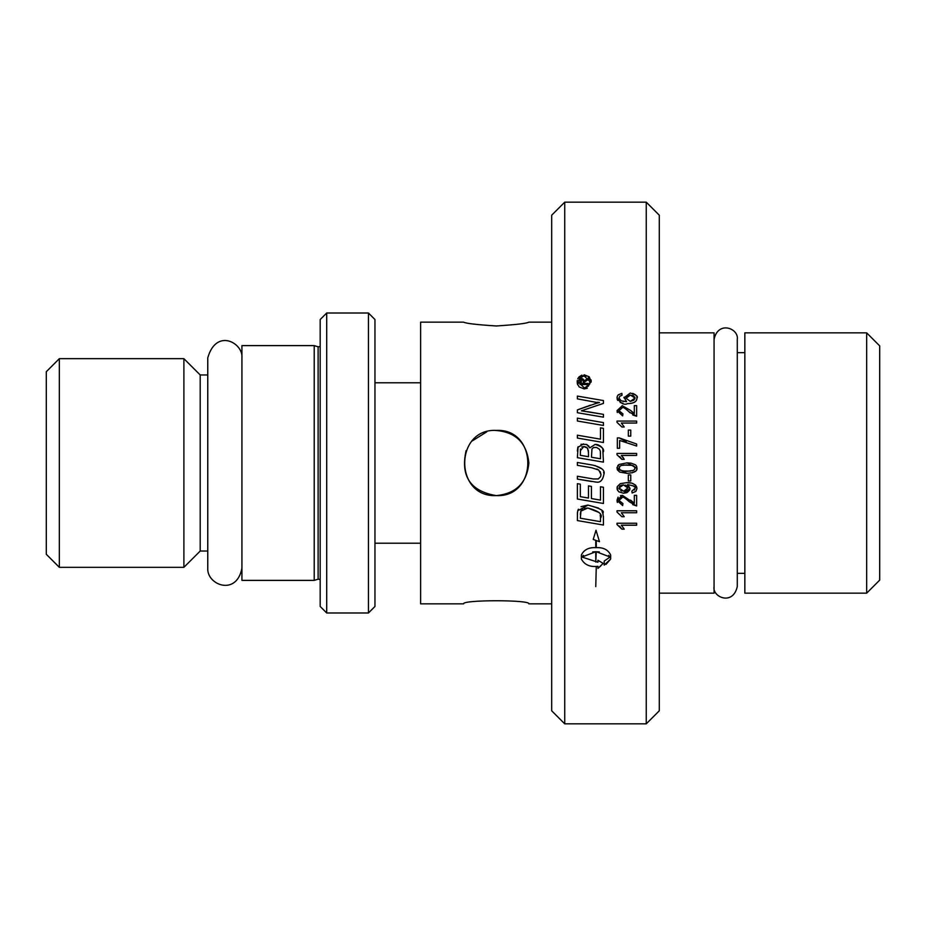 <?xml version="1.0" encoding="UTF-8"?>
<svg xmlns="http://www.w3.org/2000/svg" width="926" height="926" viewBox="0 0 926 926"><rect width="100%" height="100%" fill="white"/><g stroke="black" fill="none" stroke-linecap="round" stroke-linejoin="round"><path stroke-width="1.39" d="M622.133 405.681L630.56 410.403L633.245 412.857M617.295 412.521L617.098 411.815M619.031 411.364L619.841 412.822M619.876 412.857L621.103 413.586M630.108 412.846L629.402 412.151C625.316 408.354 622.966 406.861 622.353 407.695L620.79 407.996M619.529 408.991L618.973 410.716L622.92 413.841L622.654 415.867L616.994 410.646L622.399 405.669M630.56 410.403L634.322 413.517L634.322 405.646L636.637 405.646L636.637 416.249L629.217 411.966M636.637 416.249L632.736 414.964M622.353 407.695L618.973 410.716M600.916 565.786L597.93 568.39L597.93 566.33C590.047 567.244 584.526 564.825 581.378 559.061L581.378 554.987C584.017 549.708 588.809 547.266 595.765 547.66L595.765 540.344L593.219 539.407L596.02 530.228L599.458 541.687L596.263 540.518L596.263 547.66C603.324 547.301 608.127 549.743 610.651 554.987L610.651 559.061L606.032 564.397M583.38 555.357L581.956 557.024L597.93 562.256L597.93 560.23L599.701 561.445M602.085 562.858L603.185 563.425L597.93 568.39M597.93 562.256L581.956 557.024L595.765 551.734L592.686 551.919M610.651 559.061L604.215 565.126L604.215 561.063L610.084 557.024L608.66 555.357M599.342 551.919L596.263 551.734L595.765 562.036L595.765 551.734M597.93 560.23L603.185 563.425M596.263 551.734L610.084 557.024L604.215 561.063M595.765 540.344L593.219 539.407M610.651 554.987C608.127 549.743 603.324 547.301 596.263 547.66M599.458 541.687L596.263 540.518M593.404 478.974L598.254 478.962L600.592 476.659L601.009 474.54L598.728 470.014L591.726 467.769L577.373 465.327L577.373 462.468L592.686 465.084C601.622 467.341 605.349 470.443 603.891 474.413C602.78 480.212 600.256 482.782 596.321 482.099L577.373 479.101L577.373 476.242L593.404 478.974L598.346 478.927M591.598 481.497L577.373 479.101M603.891 474.413C602.687 480.305 600.164 482.863 596.321 482.099L595.117 482.029M594.99 465.546L601.587 468.764M603.602 472.202L603.821 473.325M601.009 474.54L600.222 471.635M591.726 467.769L577.373 465.327M597.745 469.424L596.714 468.996M595.765 586.609L596.263 566.735L595.765 586.609M603.451 442.524L577.373 438.056L577.373 435.197L600.488 439.167L600.488 427.847L603.451 428.356L603.451 442.524M577.373 435.197L600.488 439.167M600.488 427.847L603.451 428.356M601.981 511.395L603.104 514.069M603.416 516.245L603.451 525.042L577.373 520.574L577.454 512.24M577.373 514.115L577.708 510.805L588.033 505.098L598.555 508.061M577.708 510.805L578.426 509.184M581.019 506.684L587.721 505.11M581.007 510.677L580.324 518.213L600.488 521.674L600.488 517.993M600.476 517.437L600.198 515.087M599.168 512.564L587.86 508.004L584.225 508.443M582.662 509.092L581.158 510.446M600.488 518.271C603.196 514.462 598.983 511.048 587.86 508.004L580.776 511.152L580.324 514.428M588.033 505.098C600.106 508.351 605.037 511.036 602.826 513.154L603.451 517.333M603.451 525.042L577.373 520.574M598.451 402.764L577.373 398.863L577.373 396.085L603.451 400.564L603.451 403.389L581.354 410.831L603.451 414.373L603.451 417.163L577.373 412.718L577.373 409.917L596.668 403.227M577.373 409.917L587.177 406.352M588.496 405.866L590.325 405.218M594.399 403.863L599.504 402.509L597.536 402.254M587.593 411.676L603.451 414.373M581.354 410.831L584.237 411.156M577.373 396.085L603.451 400.564M603.451 503.478L577.373 499.021L577.373 483.685L580.324 484.182L580.324 496.66L588.461 498.061L588.461 485.907L591.425 486.405L591.425 498.558L600.488 500.121L600.488 486.752L603.451 487.273L603.451 503.478L577.373 499.021M636.637 510.77L636.637 512.749L621.334 512.749L624.228 516.696L621.902 516.696L616.994 512.055L616.994 510.77L636.637 510.77M621.334 512.749L624.228 516.696M621.902 516.696L616.994 512.055M596.298 444.434L597.999 444.816M598.08 444.839L600.569 446.158M601.402 446.864L602.444 448.172M602.78 448.809L603.451 462.143L577.373 457.675L578.113 446.726M588.415 445.684L589.839 447.848L595.198 444.364C601.611 446.378 604.365 448.855 603.451 451.795M586.575 444.457L587.339 444.85M580.996 444.283L586.505 444.422L589.839 447.848L595.198 444.364M596.575 447.455L593.462 447.582L591.957 448.96L591.482 457.236L600.488 458.775L600.349 451.356L599.504 449.318L596.668 447.478L593.566 447.547M580.44 448.96L580.324 455.314L588.519 456.715L588.346 450.221M587.952 448.879L586.633 447.362M588.519 452.397L587.431 448.045L583.75 446.563L581.817 447.003M586.227 447.131L584.642 446.633M580.324 455.314L588.519 456.715M583.75 446.563L580.324 450.777M591.482 457.236L600.488 458.775M600.488 453.914L600.349 451.356M577.373 451.055L577.789 447.455L583.588 443.89M626.138 482.701L626.416 482.701C632.238 482.284 635.745 484.194 636.961 488.442L635.734 491.486L632.099 492.979L631.891 491.081L634.981 488.407C636.498 487.041 634.148 485.803 627.921 484.68L630.004 488.453L623.592 493.257L618.776 491.799L617.133 489.322L617.11 487.203M632.099 492.979L631.891 491.081M634.31 490.109L634.981 488.407M634.588 486.995L633.071 485.699M628.569 484.692L627.921 484.68M627.434 484.68L630.004 488.453L629.692 490.028L626.983 492.632L623.592 493.257M636.961 488.442L636.012 491.185M617.561 490.386L617.329 486.52L620.327 483.638L626.416 482.701L631 483.036M632.481 483.395L635.606 485.143L636.799 487.169M618.973 487.979L623.673 491.231L627.886 488.014L623.476 484.888L618.973 487.979M619.043 488.569L619.344 489.252M620.686 490.537L621.867 491.023M623.673 491.231L625.675 490.907M625.941 490.792L627.076 489.981M627.793 487.284L627.481 486.59M627.006 486.034L625.247 485.085M623.476 484.888L621.091 485.305M620.547 485.571L619.401 486.625M577.373 418.147L603.451 422.603L603.451 425.474L577.373 421.006L577.373 418.147L603.451 422.603M630.756 480.976L628.337 480.976L628.337 474.934L630.756 474.934L630.756 480.976M621.902 529.151L616.994 524.521L616.994 523.236L636.637 523.236L636.637 525.216L621.334 525.216L624.228 529.151L621.902 529.151L619.39 526.072M621.334 525.216L624.228 529.151M619.205 437.905L636.637 444.017L636.637 446.031L619.633 440.452L619.633 448.277L617.329 448.277L617.329 437.905L619.205 437.905L626.196 441.656M620.489 495.665L622.399 495.375L633.21 502.529M630.56 500.109L634.322 503.212L634.322 495.341L636.637 495.341L636.637 505.955L629.402 501.857C625.05 497.899 622.712 496.417 622.353 497.401L618.973 500.422L622.92 503.547L622.654 505.573L616.994 500.341L618.082 497.158M617.387 502.459L617.086 501.429M618.973 500.422L619.401 501.996M619.853 502.54L621.091 503.281M622.353 497.401L620.871 497.667M629.402 501.857L628.314 500.804M636.637 505.955L632.632 504.601M622.92 503.547L622.654 505.573M616.994 500.341L622.399 495.375M636.637 421.064L636.637 423.043L621.334 423.043L624.228 426.99L621.902 426.99L616.994 422.349L616.994 421.064L636.637 421.064M621.334 423.043L624.228 426.99M621.902 426.99L616.994 422.349M636.868 467.121L636.521 469.98M635.78 470.998L632.064 472.885M617.758 465.651L619.054 464.47L626.983 462.861L631.127 463.174L635.352 464.771M635.826 465.199L636.486 466.091M636.602 466.334L636.822 466.959M626.983 462.861L636.961 468.105C637.516 471.126 634.194 472.873 626.983 473.336L619.644 472.063L617.306 469.748L617.075 467.225M634.923 468.591L634.923 467.526M634.345 466.53L633.396 465.824M633.071 465.662L631.439 465.199M622.191 470.94L630.502 471.137M632.157 470.848L632.759 470.663M633.291 470.431L634.217 469.771M619.587 466.588L619.367 469.378M626.983 464.887L621.485 465.431L619.957 466.241L618.973 468.174C617.422 469.667 620.084 470.721 626.983 471.311L633.361 470.396L634.738 469.088L634.831 467.26L631.983 465.303L623.418 465.06M620.64 465.778L619.76 466.415M626.983 473.336L616.994 468.093L619.054 464.47M618.07 395.032L621.855 393.342L622.04 395.309L619.911 396.143L618.973 398.03L619.644 399.743M617.191 399.28L617.318 396.201L618.244 394.846L621.855 393.342L622.04 395.309M619.911 396.143L618.973 398.03L621.103 400.773L626.543 401.687L623.985 397.219M622.92 401.363L623.661 401.49M636.81 396.895L636.961 398.076C636.903 401.652 633.743 403.505 627.481 403.643C624.17 405.345 620.675 403.423 616.994 397.902L617.318 396.189M623.048 403.319L620.177 402.463M617.746 400.426L617.387 399.789M623.939 397.798L630.293 393.052C636.185 394.765 638.408 396.432 636.961 398.076L636.613 399.882M635.757 401.213L634.356 402.347M632.747 393.376L635.421 394.731M634.981 398.053L630.444 395.078L626.057 398.192L630.293 401.386L634.981 398.053L634.796 399.025M634.889 397.428L634.588 396.826M633.534 395.83L632.169 395.275M630.444 395.078L626.948 396.212M626.254 397.173L626.057 398.192M630.293 401.386L634.009 400.113M622.978 457.282L624.228 459.377L621.902 459.377L619.737 456.599M621.902 459.377L616.994 454.735L616.994 453.451L636.637 453.451L636.637 455.43L621.334 455.43L624.228 459.377M587.292 388.283L584.19 388.908L579.201 386.975M577.141 381.848L584.19 374.822L589.237 376.813L591.239 381.848L584.19 388.908L579.144 386.906L577.361 383.758L577.257 380.482M577.697 384.776L577.234 383.098M590.996 379.834L591.182 380.783M577.766 378.78L578.773 377.206M579.213 376.743L581.887 375.146M584.19 387.809L588.438 386.119L590.14 381.848L584.19 375.921L579.942 377.611L578.252 381.848L584.19 387.809L585.996 387.566M586.771 387.288L589.804 383.954M590.036 383.051L588.369 377.53M586.123 376.199L582.211 376.211M578.333 380.76L578.414 383.376M628.337 430.081L630.756 430.081L630.756 436.123L628.337 436.123L628.337 430.081M588.137 379.672L584.445 382.01L584.445 383.445L588.137 383.445L588.137 384.556L580.07 384.556L580.07 380.899L580.972 379.174L582.685 378.757L584.399 380.725L588.137 378.352L588.137 379.672M580.07 380.899L581.841 378.757M583.345 381.072L582.419 379.868L581.447 380.273L581.192 383.445L583.345 383.445L583.345 381.072M582.685 378.757L584.399 380.725L588.137 378.352M564.733 723.843L564.733 202.157L646.244 202.157L646.244 723.843L564.733 723.843L551.688 710.798L551.688 215.202L564.733 202.157M659.289 593.161L714.062 593.161L714.062 332.839L659.289 332.839M551.688 603.856L528.862 603.856C530.864 599.712 461.646 599.712 463.648 603.856L420.612 603.856L420.612 322.144L463.648 322.144C465.593 323.405 476.462 324.679 496.255 325.975C516.06 324.679 526.929 323.405 528.862 322.144L551.688 322.144M744.84 593.161L744.84 332.839L866.655 332.839L866.655 593.161L744.84 593.161M466.114 450.58C460.338 476.219 470.385 491.231 496.255 495.607C454.203 497.609 454.203 428.391 496.255 430.393C538.319 428.391 538.319 497.609 496.255 495.607C516.06 493.674 526.929 482.805 528.862 463C526.72 442.605 515.446 431.736 495.028 430.416M646.244 723.843L659.289 710.798L659.289 215.202L646.244 202.157M866.655 593.161L879.7 580.116L879.7 345.884L866.655 332.839M486.798 431.805L472.248 440.938M241.929 463L241.929 345.618L314.227 345.618L314.227 580.382L241.929 580.382L241.929 463M326.704 313.011L320.188 319.539L320.188 606.461L326.704 612.989L326.704 313.011L368.444 313.011L368.444 612.989L326.704 612.989M368.444 612.989L374.961 606.461L374.961 319.539L368.444 313.011M59.345 463L59.345 358.663L46.3 371.708L46.3 554.292L59.345 567.337L59.345 463M207.76 551.039L200.201 551.039L183.892 567.337L183.892 358.663L59.345 358.663M200.201 551.039L200.201 374.961L183.892 358.663M314.227 580.382L318.116 579.19L318.116 346.81L314.227 345.618M714.062 586.575C711.967 596.946 732.894 606.229 737.281 586.575L737.281 339.425C739.087 328.441 717.997 320.234 714.062 339.425M744.84 352.667L737.281 352.667M744.84 573.333L737.281 573.333M241.929 357.876C243.526 343.303 216.383 327.457 207.76 357.876L207.76 568.124C206.648 584.977 236.662 596.518 241.929 568.124M420.612 382.785L374.961 382.785M420.612 543.215L374.961 543.215M183.892 567.337L59.345 567.337M207.76 374.961L200.201 374.961M318.116 346.81L320.188 346.579M318.116 579.19L320.188 579.421"/></g></svg>
